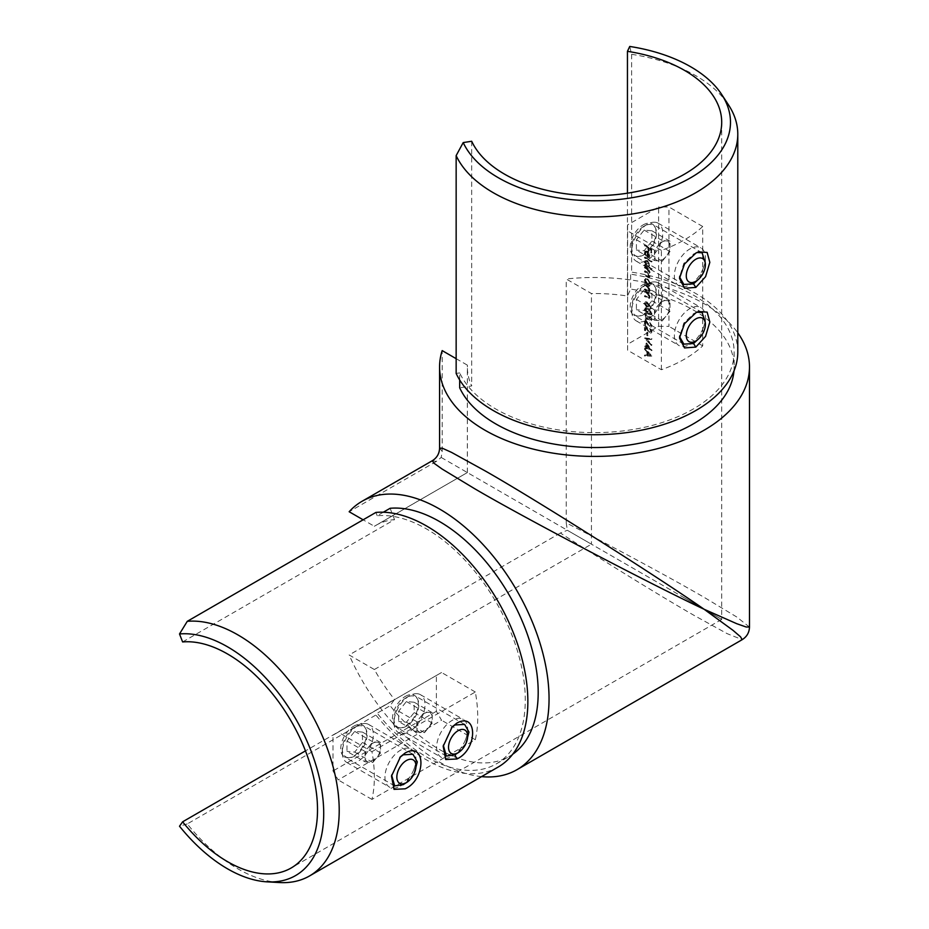 <?xml version="1.0" encoding="UTF-8"?>
<svg xmlns="http://www.w3.org/2000/svg" width="929" height="929" viewBox="0 0 929 929"><rect width="100%" height="100%" fill="white"/><g stroke="black" fill="none" stroke-linecap="round" stroke-linejoin="round"><path stroke-width="0.7" stroke-dasharray="4.64 3.48" d="M451.599 727.512L443.33 745.348M399.911 757.356L391.643 775.192M699.293 338.237L705.25 322.584M696.971 312.19L693.533 313.7L683.837 323.048L679.552 336.681M699.293 278.561L705.25 262.907M696.971 252.514L693.533 254.023L683.837 263.371L679.552 277.005M279.594 882.55A143.263 82.716 60 0 1 237.917 868.847A143.263 82.716 60 0 1 187.263 823.93L375.908 715.016L377.209 713.182L390.122 705.726L394.523 699.467L305.467 750.887M405.369 696.378A18.278 10.544 -60 0 1 414.508 695.473A18.278 10.544 -60 0 1 417.307 710.116A18.278 10.544 -60 0 1 405.369 726.211A18.278 10.544 -60 0 1 396.23 727.117A18.278 10.544 -60 0 1 393.431 712.473A18.278 10.544 -60 0 1 405.369 696.378M457.393 753.175L466.056 743.235M353.682 726.211A18.278 10.544 -60 0 1 362.821 725.305A18.278 10.544 -60 0 1 365.62 739.948A18.278 10.544 -60 0 1 353.682 756.055A18.278 10.544 -60 0 1 344.554 756.961A18.278 10.544 -60 0 1 341.756 742.317A18.278 10.544 -60 0 1 353.682 726.211M405.706 783.008L414.369 773.079M498.188 767.029A143.263 82.716 60 0 1 426.562 759.934A143.263 82.716 60 0 1 375.908 715.016M383.317 512.216L377.209 515.746A139.605 80.602 60 0 1 426.562 528.973A139.605 80.602 60 0 1 517.767 651.995A139.605 80.602 60 0 1 496.365 763.859A139.605 80.602 60 0 1 426.562 756.949A139.605 80.602 60 0 1 377.209 713.182M512.738 754.209A139.605 80.602 60 0 1 509.278 756.403A139.605 80.602 60 0 1 439.487 749.494A139.605 80.602 60 0 1 390.122 705.726M643.112 284.588A18.278 10.544 -60 0 1 652.251 283.682A18.278 10.544 -60 0 1 655.05 298.325A18.278 10.544 -60 0 1 643.112 314.432A18.278 10.544 -60 0 1 633.973 315.337A18.278 10.544 -60 0 1 631.174 300.694A18.278 10.544 -60 0 1 643.112 284.588M643.112 224.911A18.278 10.544 -60 0 1 652.251 224.005A18.278 10.544 -60 0 1 655.05 238.648A18.278 10.544 -60 0 1 643.112 254.755A18.278 10.544 -60 0 1 633.973 255.661A18.278 10.544 -60 0 1 631.174 241.017A18.278 10.544 -60 0 1 643.112 224.911M629.723 46.45L631.615 54.312A143.263 82.704 180 0 1 695.833 75.713A143.263 82.704 180 0 1 728.533 104.954M737.789 352.033A143.263 82.704 0 0 0 695.833 293.541A143.263 82.704 0 0 0 631.615 272.139L630.663 274.171L630.663 289.093L627.447 296.026A127.18 73.426 0 0 0 591.436 293.541L566.226 278.99A154.957 89.463 180 0 1 704.101 303.69A154.957 89.463 180 0 1 737.789 332.849M631.615 54.312L631.615 272.139M459.681 379.949L459.681 372.889A139.605 80.602 0 0 0 495.819 409.027A139.605 80.602 0 0 0 647.954 426.492A139.605 80.602 0 0 0 734.131 352.033A139.605 80.602 0 0 0 693.243 295.039A139.605 80.602 0 0 0 630.663 274.171M733.956 371.043A139.605 80.602 0 0 0 734.131 366.943A139.605 80.602 0 0 0 693.243 309.961A139.605 80.602 0 0 0 630.663 289.093M749.482 627.075L736.743 616.995L704.101 597.312C670.633 577.896 613.674 547.158 566.226 522.888L566.226 278.99M432.264 460.738L436.34 461.411L441.194 457.451L442.181 451.273L439.58 448.103M442.181 451.273L442.181 350.605M441.194 457.451L684.464 597.904C749.796 635.633 714.378 615.184 684.464 597.904L591.436 544.197L591.436 293.541M627.447 193.186L627.447 296.026M721.705 122.268L721.705 619.411L684.464 597.904M661.378 369.73L661.378 250.377A127.18 73.426 0 0 0 702.73 226.502L702.73 345.867A127.18 73.426 180 0 1 661.378 369.73L627.609 350.233L627.609 224.911L658.615 207.004L658.615 326.369L627.609 344.276M481.582 776.621A154.957 89.463 60 0 1 439.487 762.024A154.957 89.463 60 0 1 349.153 654.968L374.364 669.519A127.18 73.426 -120 0 0 394.523 699.467M374.364 669.519L591.436 544.197L567.34 530.285L560.373 533.025C605.104 561.975 660.217 595.93 693.766 615.219L727.128 633.636L742.225 639.64M560.373 533.025L349.153 654.968M182.618 641.951L394.523 519.613A127.18 73.426 -120 0 0 375.897 525.361L467.357 472.559L374.364 526.29L363.123 519.799M375.897 525.361A127.18 73.426 -120 0 0 374.364 526.29M371.948 751.677L475.323 692A127.18 73.426 60 0 1 475.323 739.739L371.948 799.416A127.18 73.426 -120 0 0 371.948 751.677L338.179 732.18L333.012 735.164L333.012 770.977L338.179 779.93L441.554 720.242L436.386 711.3L436.386 675.488L441.554 672.503L338.179 732.18M646.073 346.97L646.073 343.219L651.508 350.674L646.77 348.085L646.77 348.99L644.494 346.772L644.494 346.064L646.584 346.668L646.073 343.219M646.398 302.215L651.508 308.405L648.372 305.06L647.85 307.244L646.41 307.081L644.32 303.411L644.912 302.053L646.921 301.925L652.019 308.103L651.508 308.405M644.494 267.819L644.494 267.111L649.487 269.991L649.487 270.699L648.616 270.2L649.58 272.743L648.372 273.881L649.58 276.691L649.127 277.759L644.494 275.716L644.494 275.007L647.199 276.563L648.965 276.215L644.494 271.767L644.494 271.059L647.037 272.522L648.965 272.267L646.596 269.027L644.494 267.819L645.016 266.809L644.494 267.111M645.016 266.809L650.01 269.7L650.01 270.409L649.139 269.898L650.091 272.441L648.372 273.881L648.883 273.579L649.58 276.691M649.127 277.759L650.091 276.401L647.722 276.981L645.016 275.414L645.016 274.705L647.722 276.273L649.476 275.913L648.639 277.005L649.476 275.913L646.956 272.592L644.494 271.767M645.016 271.465L645.016 270.757L647.548 272.22L649.476 271.965L648.639 273.045L649.476 271.965L647.118 268.736L645.016 267.517M648.523 267.111L651.508 269.538L644.494 265.485L644.494 264.777L645.353 265.276L644.401 262.373L645.167 260.677L647.002 260.863L649.58 265.38L648.523 267.111M644.494 245.953L644.494 245.244L651.334 249.193L651.334 253.036L650.625 252.63L650.625 249.495L648.523 248.287L648.523 251.422L647.827 251.016L647.827 247.88L644.494 245.244M661.378 250.377L627.609 230.88L627.609 350.233M646.863 252.177L645.539 252.026L645.016 253.222L645.783 256.416L644.401 252.955L645.051 251.353L646.979 251.538L648.651 253.164L649.58 255.963L648.593 257.716L646.863 257.345L647.374 251.875L646.061 251.736L645.016 253.222M645.539 252.92L646.305 256.114L644.923 252.653L645.562 251.051L647.49 251.236L649.162 252.862L650.091 255.661L648.872 257.588L646.863 257.345M644.494 257.995L644.494 257.287L651.508 261.339L651.508 262.048L644.494 257.995L644.494 257.287M648.57 284.843L649.487 286.086L644.494 283.206L644.494 282.497L645.353 282.997L644.401 280.082L645.167 278.386L647.002 278.584L649.58 283.09L648.57 284.843M644.494 285.528L644.494 284.82L649.487 287.711L649.487 288.42L648.593 287.897L649.58 290.661L649.057 291.869L644.494 289.883L644.494 289.174L647.977 291.102L648.965 290.185L647.641 287.456L644.494 284.82M645.016 284.518L650.01 287.409L650.01 288.118L649.104 287.595L650.091 290.359L649.568 291.567L645.016 289.581L645.016 288.873L648.5 290.8L649.476 289.883L648.163 287.154L647.641 287.456M644.494 292.205L644.494 291.497L649.487 294.388L649.487 295.097L648.593 294.574L649.58 297.338L649.057 298.546L644.494 296.56L644.494 295.852L647.977 297.779L648.965 296.862L647.641 294.133L644.494 291.497M645.016 291.207L650.01 294.087L650.01 294.795L649.104 294.272L650.091 297.048L649.568 298.255L645.016 296.27L645.016 295.561L648.5 297.489L649.476 296.56L648.163 293.843L647.641 294.133M647.908 314.118L644.32 309.322L644.9 308.022L647.908 308.753L651.508 313.479L650.904 314.803L647.908 314.118L648.43 313.828L644.831 309.02L644.32 309.322M650.265 316.615L652.019 319.262L651.438 320.644L650.242 320.54L648.837 318.81L647.037 319.1L644.831 315.094L645.458 313.584L646.851 313.619L645.539 315.512L646.979 318.357L648.43 316.766L650.254 319.831L650.811 319.17L649.754 316.197L651.508 319.564L650.915 320.935L649.731 320.842L648.326 319.111L646.526 319.402L644.32 315.395L644.935 313.886L646.34 313.921L645.016 315.814L646.468 318.659L647.908 318.426L646.468 318.659L647.908 317.056L649.731 320.133L651.322 318.868L649.754 316.905M648.326 319.111L647.745 319.622L648.326 319.111M646.34 314.629L645.388 314.699L646.34 314.629M649.743 322.375L652.019 325.556L651.473 326.915L649.986 326.776L645.713 320.726L645.713 324.407L645.016 324L645.016 318.635L649.94 326.033L649.417 326.334L650.811 325.417L649.232 321.968L651.508 325.858L650.95 327.205L649.476 327.066L645.19 321.028L645.19 324.697L644.494 324.302L644.494 318.937L649.417 326.334L651.322 325.115L649.743 322.375L649.232 322.677M649.743 328.448L652.019 331.63L651.473 332.988L649.986 332.849L645.713 326.799L645.713 330.48L645.016 330.074L645.016 324.709L649.94 332.106L649.417 332.408L650.811 331.49L649.232 328.042L651.508 331.932L650.95 333.279L649.476 333.139L645.19 327.101L645.19 330.77L644.494 330.364L644.494 325.011L649.417 332.408L651.322 331.188L649.743 328.448L649.232 328.75M646.77 335.427L646.77 332.396L647.478 332.803L647.478 335.833L646.77 335.427L646.77 332.396M644.494 338.261L651.334 338.771L651.334 339.526L645.945 339.05L651.334 345.553L644.494 338.261L645.016 337.866L644.494 338.168M644.494 348.491L651.334 356.179L644.494 355.981L644.494 355.203L646.689 355.308L646.689 351.731L644.494 349.258L645.016 348.189L651.844 355.877L651.334 356.179M394.523 519.613L390.122 508.291M456.151 358.675L467.392 365.155A127.18 73.426 0 0 0 467.357 366.943A127.18 73.426 0 0 0 471.688 385.953L459.681 387.811M436.34 461.411L349.153 511.74M566.226 522.888L567.34 530.285M471.688 141.266L471.688 385.953M467.392 472.582L467.392 365.155M459.681 372.889L456.151 373.435M702.73 226.502L668.961 207.004L658.615 207.004M627.609 224.911L627.609 230.88M658.615 326.369L668.961 326.369L668.961 207.004M702.73 345.867L668.961 326.369M187.263 823.93L179.518 826.229M377.209 515.746L375.908 512.425M436.386 711.3L333.012 770.977M333.012 735.164L436.386 675.488M475.323 739.739L441.554 720.242M475.323 692L441.554 672.503M371.948 799.416L338.179 779.93M645.016 244.942L651.334 249.193M651.844 248.891L651.334 253.036M651.844 252.746L650.625 252.63M651.148 252.34L650.625 249.495M651.148 249.193L648.523 248.287M649.046 247.985L648.523 251.422M649.046 251.12L647.827 251.016M648.337 250.714L647.827 247.88M648.337 247.578L645.016 245.651M647.374 257.043L647.374 251.875M647.989 252.305L647.989 256.683L648.918 256.659L647.478 256.985L648.965 255.638L647.478 252.607L647.478 256.985L649.476 255.347L649.011 253.582L647.478 252.607M645.016 256.996L651.508 261.339M652.019 261.037L651.508 262.048M652.019 261.746L645.016 257.705M652.019 268.527L652.019 269.236L645.016 265.195L645.016 264.486L645.876 264.986L644.923 262.071L645.69 260.375L647.525 260.573L650.091 265.079L649.046 266.809L651.508 268.829M645.539 262.454L647.501 265.915L648.895 266.077L649.476 264.742L647.513 261.27L646.119 261.154L645.016 262.756L646.979 266.217L648.372 266.379L648.965 265.032L647.002 261.572L645.597 261.444L645.016 262.756M650.01 285.075L650.01 285.784L645.016 282.904L645.016 282.195L645.876 282.695L644.923 279.792L645.69 278.096L647.525 278.282L650.091 282.799L649.081 284.541L650.01 285.075L649.487 285.377M645.539 280.163L647.501 283.635L648.895 283.786L649.476 282.451L647.513 278.99L646.119 278.863L645.016 280.465L646.979 283.926L648.372 284.088L648.965 282.753L647.002 279.281L645.597 279.164L645.016 280.465M648.5 290.8L649.476 289.883L648.5 290.8M648.163 287.154L645.016 285.226M648.5 297.489L649.476 296.56L648.5 297.489M648.163 293.843L645.016 291.915M652.019 308.103L651.136 308.742M651.647 308.44L648.895 304.758L648.372 305.06M648.895 304.758L648.442 305.908M648.953 305.618L648.361 306.942L646.41 307.081M646.932 306.791L644.831 303.109L644.32 303.411M644.831 303.109L645.423 301.762L646.921 301.925M645.539 303.551L646.898 306.059L647.792 306.14L646.375 306.349L647.734 305.362L646.375 302.912L645.016 303.853L646.375 306.349L646.898 306.059L648.256 305.06L646.898 302.61L645.539 303.551M644.831 309.02L645.423 307.72L647.908 308.753M648.43 308.463L652.019 313.178L651.508 313.479M652.019 313.178L651.426 314.501L648.43 313.828M648.43 313.119L651.322 312.794L648.43 309.171L645.539 309.45L648.43 313.119L647.908 313.421L650.811 313.096L647.908 309.473L645.016 309.752L647.908 313.421M650.881 313.723L651.322 312.794L650.881 313.723M645.992 308.509L645.016 309.752L645.992 308.509M650.254 319.831L651.322 318.868L650.254 319.831M649.94 326.033L651.322 325.115L649.94 326.033M649.94 332.106L651.322 331.188L649.94 332.106M647.292 332.094L647.478 332.803M647.989 332.501L647.478 335.833M647.989 335.532L647.292 335.137M645.016 337.866L651.334 338.771M651.844 338.47L651.334 339.526M651.844 339.236L645.945 339.05M646.456 338.748L651.844 344.496L651.334 344.798M651.844 344.496L651.334 345.553M651.844 345.251L645.016 337.97M646.584 342.929L652.019 350.372L651.508 350.674M652.019 350.512L646.77 348.085M647.292 347.783L646.77 348.99M647.292 348.7L646.073 348.584M646.584 348.294L646.584 347.376L646.073 347.678M646.584 347.376L644.494 346.772M645.016 345.762L646.584 346.668M647.292 344.717L647.292 347.074L650.254 348.793L647.292 344.717L646.77 347.376L649.743 349.083L646.77 345.019M651.844 355.981L644.494 355.981M645.016 354.913L646.689 355.308M647.199 355.006L646.689 351.731M647.199 351.429L644.494 349.258M645.016 348.967L645.016 348.189M647.908 352.219L647.908 355.041L650.521 355.157L647.908 352.219L647.385 355.342L649.998 355.459L647.385 352.521M654.481 260.515L658.359 260.863A10.962 6.329 120 0 0 666.116 256.392A10.962 6.329 120 0 0 669.995 246.394A10.962 6.329 120 0 0 666.116 240.878A10.962 6.329 120 0 0 658.359 245.361L662.238 240.541L669.995 241.226L669.995 251.562L662.238 261.212L658.359 260.863A10.962 6.329 -60 0 1 654.481 255.347L654.481 250.18L658.359 245.361A10.962 6.329 120 0 0 654.481 255.347L654.481 260.515L636.4 250.075L636.4 239.74L644.145 230.09L651.903 230.787L651.903 241.122L644.145 250.76L636.4 250.075M637.944 256.416A17.546 10.126 -60 0 1 631.743 247.59A17.546 10.126 -60 0 1 644.145 226.107A17.546 10.126 -60 0 1 650.346 224.446A17.546 10.126 -60 0 1 654.887 241.389A17.546 10.126 -60 0 1 637.944 256.416M655.003 222.24A21.924 12.658 120 0 0 647.246 224.319A21.924 12.658 120 0 0 631.743 251.167A21.924 12.658 120 0 0 636.284 261.212A21.924 12.658 120 0 0 639.5 262.199A21.924 12.658 120 0 0 659.555 246.022A21.924 12.658 120 0 0 658.208 223.227A21.924 12.658 120 0 0 655.003 222.24M703.311 268.04A21.924 12.658 120 0 0 705.39 257.89A21.924 12.658 120 0 0 700.849 247.846A21.924 12.658 120 0 0 697.644 246.859A21.924 12.658 120 0 0 676.463 265.636A21.924 12.658 120 0 0 678.925 285.83A21.924 12.658 120 0 0 682.13 286.817A21.924 12.658 120 0 0 689.887 284.738A21.924 12.658 120 0 0 703.311 268.04M669.995 251.562L651.903 241.122M669.995 241.226L651.903 230.787M662.238 240.541L644.145 230.09M654.481 250.18L636.4 239.74M662.238 261.212L644.145 250.76M654.481 320.191L658.359 320.54A10.962 6.329 120 0 0 666.116 316.069A10.962 6.329 120 0 0 669.995 306.071A10.962 6.329 120 0 0 666.116 300.566A10.962 6.329 120 0 0 658.359 305.037L662.238 300.218L669.995 300.903L669.995 311.25L662.238 320.888L658.359 320.54A10.962 6.329 -60 0 1 654.481 315.024L654.481 309.856L658.359 305.037A10.962 6.329 120 0 0 654.481 315.024L654.481 320.191L636.4 309.752L636.4 299.417L644.145 289.767L651.903 290.463L651.903 300.799L644.145 310.449L636.4 309.752M637.944 316.092A17.546 10.126 -60 0 1 631.743 307.267A17.546 10.126 -60 0 1 644.145 285.784A17.546 10.126 -60 0 1 650.346 284.123A17.546 10.126 -60 0 1 654.887 301.066A17.546 10.126 -60 0 1 637.944 316.092M655.003 281.917A21.924 12.658 120 0 0 647.246 283.995A21.924 12.658 120 0 0 631.743 310.855A21.924 12.658 120 0 0 636.284 320.888A21.924 12.658 120 0 0 639.5 321.875A21.924 12.658 120 0 0 659.555 305.699A21.924 12.658 120 0 0 658.208 282.904A21.924 12.658 120 0 0 655.003 281.917M703.311 327.716A21.924 12.658 120 0 0 705.39 317.567A21.924 12.658 120 0 0 700.849 307.522A21.924 12.658 120 0 0 697.644 306.535A21.924 12.658 120 0 0 676.463 325.313A21.924 12.658 120 0 0 678.925 345.507A21.924 12.658 120 0 0 682.13 346.494A21.924 12.658 120 0 0 689.887 344.415A21.924 12.658 120 0 0 703.311 327.716M669.995 311.25L651.903 300.799M669.995 300.903L651.903 290.463M662.238 300.218L644.145 289.767M654.481 309.856L636.4 299.417M662.238 320.888L644.145 310.449M416.738 731.982L420.616 732.331A10.962 6.329 120 0 0 428.374 727.848A10.962 6.329 120 0 0 432.24 717.862A10.962 6.329 120 0 0 428.374 712.346A10.962 6.329 120 0 0 420.616 716.816L424.495 711.997L432.24 712.694L432.24 723.029L424.495 732.667L420.616 732.331A10.962 6.329 -60 0 1 416.738 726.815L416.738 721.647L420.616 716.816A10.962 6.329 120 0 0 416.738 726.815L416.738 731.982L398.657 721.531L398.657 711.196L406.403 701.558L414.16 702.243L414.16 712.589L406.403 722.228L398.657 721.531M400.202 727.871A17.546 10.126 -60 0 1 394.001 719.058A17.546 10.126 -60 0 1 406.403 697.563A17.546 10.126 -60 0 1 412.604 695.902A17.546 10.126 -60 0 1 417.144 712.857A17.546 10.126 -60 0 1 400.202 727.871M417.26 693.696A21.924 12.658 120 0 0 409.503 695.775A21.924 12.658 120 0 0 394.001 722.634A21.924 12.658 120 0 0 398.541 732.667A21.924 12.658 120 0 0 401.758 733.666A21.924 12.658 120 0 0 421.801 717.478A21.924 12.658 120 0 0 420.465 694.695A21.924 12.658 120 0 0 417.26 693.696M465.568 739.496A21.924 12.658 120 0 0 467.647 729.346A21.924 12.658 120 0 0 463.106 719.313A21.924 12.658 120 0 0 459.901 718.314A21.924 12.658 120 0 0 438.72 737.103A21.924 12.658 120 0 0 441.182 757.286A21.924 12.658 120 0 0 444.387 758.285A21.924 12.658 120 0 0 452.144 756.206A21.924 12.658 120 0 0 465.568 739.496M432.24 723.029L414.16 712.589M432.24 712.694L414.16 702.243M424.495 711.997L406.403 701.558M416.738 721.647L398.657 711.196M424.495 732.667L406.403 722.228M365.062 761.815L368.929 762.163A10.962 6.329 120 0 0 376.686 757.692A10.962 6.329 120 0 0 380.565 747.694A10.962 6.329 120 0 0 376.686 742.178A10.962 6.329 120 0 0 368.929 746.661L372.808 741.841L380.565 742.526L380.565 752.862L372.808 762.512L368.929 762.163A10.962 6.329 -60 0 1 365.062 756.647L365.062 751.48L368.929 746.661A10.962 6.329 120 0 0 365.062 756.647L365.062 761.815L346.97 751.375L346.97 741.04L354.727 731.39L362.473 732.087L362.473 742.422L354.727 752.072L346.97 751.375M348.514 757.716A17.546 10.126 -60 0 1 342.313 748.89A17.546 10.126 -60 0 1 354.715 727.407A17.546 10.126 -60 0 1 360.928 725.746A17.546 10.126 -60 0 1 365.469 742.689A17.546 10.126 -60 0 1 348.514 757.716M365.573 723.54A21.924 12.658 120 0 0 357.828 725.619A21.924 12.658 120 0 0 342.313 752.467A21.924 12.658 120 0 0 346.854 762.512A21.924 12.658 120 0 0 350.07 763.499A21.924 12.658 120 0 0 370.125 747.322A21.924 12.658 120 0 0 368.79 724.527A21.924 12.658 120 0 0 365.573 723.54M413.893 769.34A21.924 12.658 120 0 0 415.971 759.19A21.924 12.658 120 0 0 411.419 749.146A21.924 12.658 120 0 0 408.214 748.159A21.924 12.658 120 0 0 387.033 766.936A21.924 12.658 120 0 0 389.495 787.13A21.924 12.658 120 0 0 392.712 788.117A21.924 12.658 120 0 0 400.457 786.039A21.924 12.658 120 0 0 413.893 769.34M380.565 752.862L362.473 742.422M380.565 742.526L362.473 732.087M372.808 741.841L354.727 731.39M365.062 751.48L346.97 741.04M372.808 762.512L354.727 752.072M443.179 746.312L443.435 744.477M452.226 726.838L451.018 728.104M391.492 776.156L391.759 774.321M400.55 756.67L399.331 757.948M698.399 311.54L695.716 312.632M698.399 251.864L695.716 252.955M464.639 724.411L414.508 695.473M412.964 754.255L362.821 725.305M496.365 763.859L509.278 756.403M702.115 312.481L652.251 283.682M702.115 252.793L652.251 224.005M734.131 352.033L734.131 366.943M721.705 619.411L291.172 867.988M467.357 472.559L467.357 366.943M683.849 284.448L633.973 255.661M683.849 344.125L633.973 315.337M679.494 278.375L679.494 275.762M679.494 338.051L679.494 335.439M394.686 785.899L344.554 756.961M446.373 756.067L396.23 727.117M631.743 247.59L631.743 251.167M644.145 226.107L647.246 224.319M705.39 264.753L705.39 257.89M636.284 261.212L678.925 285.83M658.208 223.227L700.849 247.846M692.477 283.252L689.887 284.738M631.743 307.267L631.743 310.855M644.145 285.784L647.246 283.995M705.39 324.43L705.39 317.567M636.284 320.888L678.925 345.507M658.208 282.904L700.849 307.522M692.477 342.929L689.887 344.415M394.001 719.058L394.001 722.634M406.403 697.563L409.503 695.775M467.647 736.209L467.647 729.346M398.541 732.667L441.182 757.286M420.465 694.695L463.106 719.313M454.734 754.708L452.144 756.206M342.313 748.89L342.313 752.467M354.715 727.407L357.828 725.619M415.971 766.053L415.971 759.19M346.854 762.512L389.495 787.13M368.79 724.527L411.419 749.146M403.047 784.552L400.457 786.039"/><path stroke-width="1.39" d="M466.056 743.235L468.971 732.064L464.639 724.411L454.92 724.98L451.599 727.512M456.894 758.981L445.723 759.527L443.179 746.312L452.226 726.838L456.894 723.099C477.854 711.405 477.831 749.506 456.894 758.981L454.92 754.824L457.393 753.175M443.33 745.348L446.373 756.067L454.92 754.824M414.369 773.079L417.295 761.896L412.964 754.255L403.232 754.824L399.911 757.356M405.207 788.814L394.047 789.371L391.492 776.156L400.55 756.67L405.207 752.943C426.179 741.237 426.144 779.35 405.207 788.814M391.643 775.192L394.686 785.899L403.232 784.657L405.706 783.008M695.844 312.794L698.399 311.54L707.143 312.132L709.826 322.038L705.575 336.356L695.833 347.086L684.522 347.934L679.494 338.051L684.51 323.71L695.844 312.794M679.552 336.681L683.849 344.125L693.533 343.544L699.293 338.237M705.25 322.584L702.115 312.481L696.971 312.19M695.844 253.118L698.399 251.864L707.143 252.456L709.826 262.35L705.575 276.679L695.833 287.409L684.522 288.257L679.494 278.375L684.51 264.022L695.844 253.118M679.552 277.005L683.849 284.448L693.533 283.868L699.293 278.561M705.25 262.907L702.115 252.793L696.971 252.514M179.518 633.961L182.618 641.951A127.18 73.426 -120 0 1 227.582 654.004A127.18 73.426 -120 0 1 310.669 766.077A127.18 73.426 -120 0 1 291.172 867.988A127.18 73.426 -120 0 1 227.582 861.682A127.18 73.426 -120 0 1 182.618 821.817L179.518 826.229A135.948 78.489 -120 0 0 227.582 868.847A135.948 78.489 -120 0 0 267.134 881.853A135.948 78.489 -120 0 0 321.562 788.744A135.948 78.489 -120 0 0 227.582 646.839A135.948 78.489 -120 0 0 179.518 633.961L187.263 621.338A143.263 82.716 60 0 1 237.917 634.902A143.263 82.716 60 0 1 331.502 761.141A143.263 82.716 60 0 1 309.543 875.942A143.263 82.716 60 0 1 279.594 882.55L267.134 881.853M187.263 621.338L375.908 512.425A143.263 82.716 60 0 1 426.562 525.988A143.263 82.716 60 0 1 520.147 652.228A143.263 82.716 60 0 1 498.188 767.029L309.543 875.942M383.317 512.216L390.122 508.291A139.605 80.602 60 0 1 439.487 521.517A139.605 80.602 60 0 1 529.693 641.312A139.605 80.602 60 0 1 512.738 754.209M721.705 94.514L728.533 104.954A143.263 82.704 180 0 1 737.789 134.206A143.263 82.704 180 0 1 649.359 210.616A143.263 82.704 180 0 1 493.229 192.686A143.263 82.704 180 0 1 456.151 155.607L463.211 142.578A135.948 78.489 0 0 0 498.397 177.764A135.948 78.489 0 0 0 668.276 188.204A135.948 78.489 0 0 0 721.705 94.514A135.948 78.489 0 0 0 690.665 66.76A135.948 78.489 0 0 0 629.723 46.45L627.447 51.339L627.447 193.186M456.151 155.607L456.151 373.435A143.263 82.704 0 0 0 493.229 410.513A143.263 82.704 0 0 0 649.359 428.443A143.263 82.704 0 0 0 737.789 352.033L737.789 134.206M459.681 379.949L459.681 387.811A139.605 80.602 0 0 0 495.819 423.938A139.605 80.602 0 0 0 644.668 442.169A139.605 80.602 0 0 0 733.956 371.043M439.58 448.103L442.576 448.324L451.587 452.411L484.961 470.794C534.28 498.722 654.794 574.865 704.101 609.25L736.732 623.696L746.196 627.017L749.482 627.005L749.482 366.943A154.957 89.463 180 0 1 653.83 449.601A154.957 89.463 180 0 1 484.961 430.208A154.957 89.463 180 0 1 439.58 366.943A154.957 89.463 180 0 1 442.181 350.605L456.151 358.675M737.789 332.849A154.957 89.463 180 0 1 749.482 366.943M627.447 51.339A127.18 73.426 180 0 1 684.464 70.349A127.18 73.426 180 0 1 721.705 122.268A127.18 73.426 180 0 1 643.205 190.097A127.18 73.426 180 0 1 504.598 174.187A127.18 73.426 180 0 1 471.688 141.266L463.211 142.578M749.482 627.005C749.297 632.521 746.858 636.748 742.178 639.663L740.541 636.818L732.935 630.28L704.101 609.25C649.673 583.726 523.48 517.43 474.626 488.689L442.03 468.982L433.982 463.223L432.264 460.738L362.008 501.312A154.957 89.463 60 0 1 439.487 508.987A154.957 89.463 60 0 1 540.713 645.527A154.957 89.463 60 0 1 516.954 769.7A154.957 89.463 60 0 1 481.582 776.621M182.618 821.817L305.467 750.887M363.123 519.799L349.153 511.74A154.957 89.463 60 0 1 362.008 501.312M704.112 271.013A13.517 7.804 120 0 0 705.39 264.753A13.517 7.804 120 0 0 698.306 258.181A13.517 7.804 120 0 0 687.553 269.526A13.517 7.804 120 0 0 687.553 280.57A13.517 7.804 120 0 0 695.833 281.313A13.517 7.804 120 0 0 704.112 271.013M704.112 330.689A13.517 7.804 120 0 0 705.39 324.43A13.517 7.804 120 0 0 698.306 317.857A13.517 7.804 120 0 0 687.553 329.203A13.517 7.804 120 0 0 687.553 340.246A13.517 7.804 120 0 0 695.833 340.989A13.517 7.804 120 0 0 704.112 330.689M466.37 742.468A13.517 7.804 120 0 0 467.647 736.209A13.517 7.804 120 0 0 460.563 729.637A13.517 7.804 120 0 0 449.81 740.994A13.517 7.804 120 0 0 449.81 752.037A13.517 7.804 120 0 0 458.09 752.769A13.517 7.804 120 0 0 466.37 742.468M414.682 772.313A13.517 7.804 120 0 0 415.971 766.053A13.517 7.804 120 0 0 408.876 759.481A13.517 7.804 120 0 0 398.123 770.826A13.517 7.804 120 0 0 398.123 781.87A13.517 7.804 120 0 0 406.403 782.613A13.517 7.804 120 0 0 414.682 772.313M695.833 347.086L693.533 343.544M695.833 287.409L693.533 283.868M432.275 460.749C436.955 457.823 439.394 453.607 439.58 448.08L439.58 366.943M742.178 639.675L516.954 769.7M695.833 281.313L692.477 283.252M695.833 340.989L692.477 342.929M458.09 752.769L454.734 754.708M406.403 782.613L403.047 784.552"/></g></svg>
